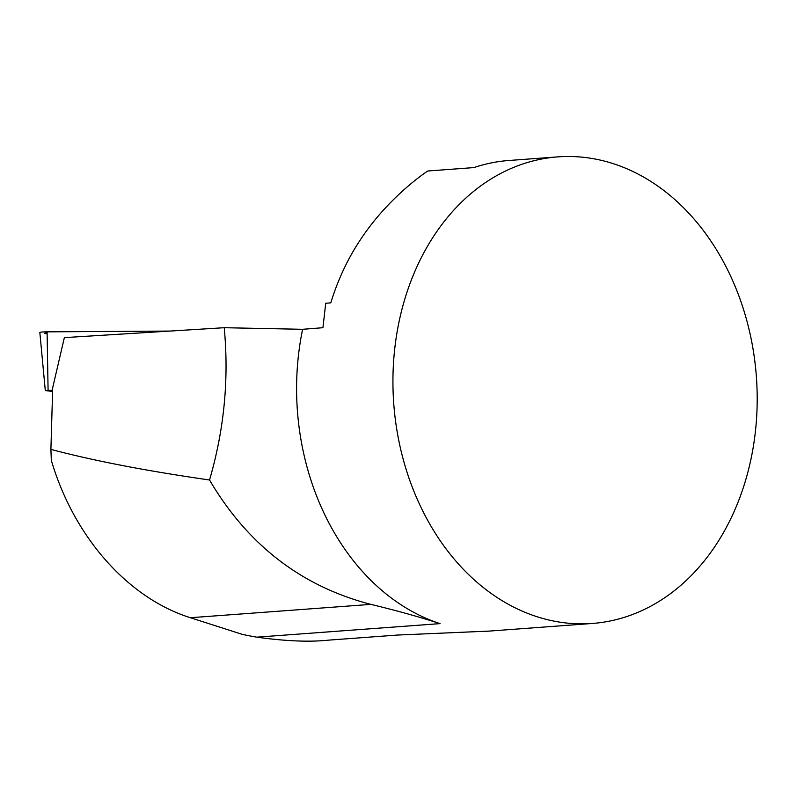 <?xml version="1.0" encoding="UTF-8"?>
<svg xmlns="http://www.w3.org/2000/svg" width="797" height="797" viewBox="0 0 797 797"><rect width="100%" height="100%" fill="white"/><g stroke="black" fill="none" stroke-linecap="round" stroke-linejoin="round"><path stroke-width="1.2" d="M489.458 631.075L397.633 635.04L328.812 640.121C309.744 642.173 285.724 641.187 256.773 637.172A87.72 16.787 -170.3 0 1 242.328 634.392L190.393 617.725C127.928 598.099 73.912 536.989 51.327 460.387L50.908 449.398L52.702 387.651L64.358 337.629L224.216 327.706C229.088 378.954 224.196 429.713 209.531 479.993C146.568 470.957 93.697 460.756 50.908 449.398M557.81 156.879A233.929 181.796 85.8 0 0 398.958 322.177A233.929 181.796 85.8 0 0 592.32 623.463A233.929 181.796 85.8 0 0 753.035 448.322A233.929 181.796 85.8 0 0 557.81 156.879L508.954 160.486A233.929 181.796 85.8 0 0 473.896 167.589L427.77 171.006C415.257 179.325 384.493 203.494 361.29 238.442A233.929 181.796 -94.2 0 0 330.775 302.88L325.724 303.249L322.934 327.706L302.611 329.3L224.216 327.706M302.611 329.3A233.929 181.796 85.8 0 0 440.034 623.623C419.092 616.838 396.049 610.422 370.904 604.375C301.515 586.393 247.718 544.939 209.531 479.993M52.622 390.261L45.299 390.57L52.592 391.457M45.299 390.57L39.85 332.588A11.606 1.006 1.7 0 1 47.093 331.851L170.11 331.064L47.093 331.851L44.323 333.505L47.123 333.774M256.773 637.172L440.034 623.623M190.393 617.725L370.904 604.375M47.093 331.851L48.089 390.291M485.692 631.354L592.32 623.463"/></g></svg>
